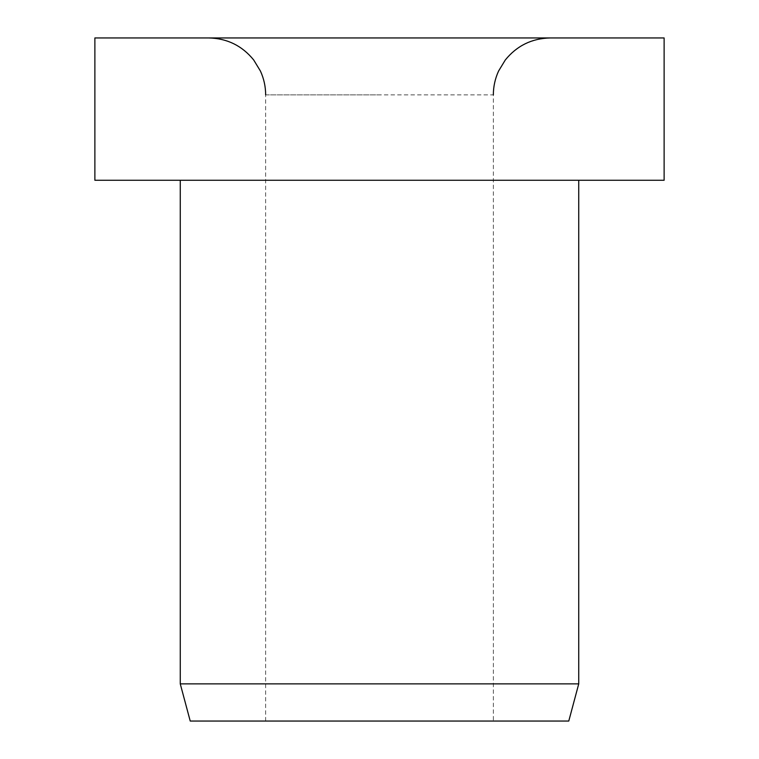 <?xml version="1.0" encoding="UTF-8"?>
<svg xmlns="http://www.w3.org/2000/svg" width="759" height="759" viewBox="0 0 759 759"><rect width="100%" height="100%" fill="white"/><g stroke="black" fill="none" stroke-linecap="round" stroke-linejoin="round"><path stroke-width="0.57" stroke-dasharray="3.79 2.85" d="M265.65 94.875L379.5 94.875L265.65 94.875L265.65 721.05L493.35 721.05L493.35 94.875L379.5 94.875L493.35 94.875M379.5 37.95L550.275 37.95L379.5 37.95M664.125 180.262L94.875 180.262M664.125 37.95L94.875 37.95M578.737 683.868L180.262 683.868M578.737 180.262L180.262 180.262L578.737 180.262M568.776 721.05L190.224 721.05M493.35 721.05L265.65 721.05"/><path stroke-width="1.14" d="M664.125 180.262L664.125 37.95L94.875 37.95L94.875 180.262L664.125 180.262M180.262 180.262L180.262 683.868L190.224 721.05L568.776 721.05L578.737 683.868L578.737 180.262M180.262 683.868L578.737 683.868M493.35 94.875C493.369 86.554 495.115 78.613 498.578 71.042L505.295 59.989C516.888 45.711 531.888 38.358 550.275 37.95M265.65 94.875C265.631 86.554 263.885 78.613 260.422 71.042L253.705 59.989C242.112 45.711 227.112 38.358 208.725 37.95"/></g></svg>
